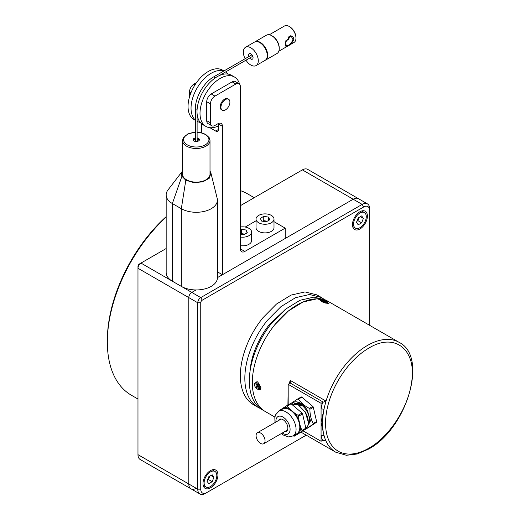 <?xml version="1.0" encoding="UTF-8"?>
<svg xmlns="http://www.w3.org/2000/svg" width="520" height="520" viewBox="0 0 520 520"><rect width="100%" height="100%" fill="white"/><g stroke="black" fill="none" stroke-linecap="round" stroke-linejoin="round"><path stroke-width="0.78" d="M260.299 408.466A63.407 36.608 -60 0 1 257.972 407.31A63.407 36.608 -60 0 1 267.261 320.495L280.93 306.663L295.529 297.681L309.511 294.508L321.386 297.479L323.55 298.909M257.972 407.31L253.494 404.716A63.407 36.608 -60 0 1 262.776 317.909L276.445 304.077L291.05 295.094L305.026 291.922L316.901 294.886L321.386 297.479M249.971 371.768A56.329 32.52 -60 0 1 269.763 324.058L286.605 308.315M290.394 382.623L290.186 380.38L326.053 401.089A63.407 36.608 120 0 1 367.4 345.488A63.407 36.608 -60 0 1 399.106 342.349L328.855 301.788A63.407 36.608 -60 0 0 297.154 304.935A63.407 36.608 120 0 0 255.73 360.809A63.407 36.608 120 0 0 265.447 411.619A63.407 36.608 -60 0 1 274.736 324.812L288.405 310.98L303.004 301.997L316.986 298.825L328.855 301.788L325.871 300.066L313.995 297.096L300.014 300.267L285.415 309.25L271.745 323.083A63.407 36.608 -60 0 0 262.457 409.897L274.885 417.066M287.905 405.054L288.184 388.59M254.183 383.669L257.667 381.797L260.91 387.556C261.17 392.418 254.169 388.369 254.183 383.669M327.555 302.347L329.017 303.843L321.932 301.847L320.45 300.586L322.738 300.261L327.555 302.347M321.067 435.767L324.006 435.357L321.067 422.286L321.067 441.272L322.589 440.394A65.526 37.83 -60 0 1 321.067 435.767M324.2 440.102L326.053 441.175A63.407 36.608 -60 0 1 324.006 435.357A63.407 36.608 -60 0 1 324.006 409.272L321.067 422.286L321.067 403.299L288.184 384.319L290.192 383.032L323.291 402.142L326.053 401.089A63.407 36.608 -60 0 0 324.006 409.272L321.067 408.804A65.526 37.83 -60 0 1 322.589 402.422L323.291 402.142M288.184 384.319L288.184 404.892M321.067 403.299L322.589 402.422M300.905 432.094L335.693 452.179A63.407 36.608 120 0 1 326.053 441.175L325.163 440.473L322.589 440.394M258.525 386.321A2.535 1.463 -120 0 0 258.544 386.341L257.159 386.887L256.666 386.276L257.01 385.788A0.637 0.364 -120 0 0 256.841 384.982L256.25 384.241L256.536 383.838L257.127 384.579A0.637 0.364 -120 0 0 257.738 384.741L258.083 384.254L258.577 384.865L258.232 385.353A0.637 0.364 -120 0 0 258.394 386.159L258.993 386.9L258.707 387.303L257.498 386.399M302.894 430.781L321.067 441.272M291.967 403.735A14.183 8.19 60 0 1 307.32 410.26L310.505 420.829L306.976 427.349M304.649 429.188L305.364 429.351L313.014 424.294L313.183 423.553C311.019 419.387 309.92 414.629 309.907 409.272L309.361 408.369L312.78 406.393A1.059 0.611 60 0 1 313.125 406.796A1.059 0.611 60 0 1 313.326 407.297L316.602 421.577A1.059 0.611 60 0 1 316.433 422.318L308.783 427.375A1.059 0.611 60 0 1 308.763 427.382A1.059 0.611 60 0 1 308.744 427.394M297.765 398.95L301.139 397.007A1.059 0.611 60 0 1 301.151 396.994L297.713 398.976L298.428 399.139C300.969 402.844 304.61 405.925 309.361 408.369M290.706 403.579L297.713 398.976M308.1 424.625A12.682 7.319 -120 0 0 306.592 410.735A12.682 7.319 -120 0 0 294.69 403.526M299.988 406.049L301.457 405.197L300.001 404.346L294.892 403.559M308.763 427.382L305.351 429.357L308.783 427.375M300.157 403.929L297.707 402.818L301.594 404.937L300.242 403.696M301.151 396.994A1.059 0.611 60 0 1 301.853 397.163L312.78 406.393M305.883 428.5A14.268 8.236 -120 0 0 308.328 422.305A14.268 8.236 -120 0 0 305.123 411.938L298.24 404.833L291.343 403.995M300.066 406.003A13.63 7.872 -120 0 0 298.688 405.093L298.24 404.833M286.644 431.093A6.871 3.965 60 0 1 285.292 431.281M284.843 431.535A6.871 3.965 -120 0 0 286.429 431.229A6.871 3.965 -120 0 0 286.312 423.091A6.871 3.965 -120 0 0 279.558 419.334A6.871 3.965 -120 0 0 278.506 420.557M281.333 433.563L283.108 434.941L288.431 436.917L293.118 435.91L296.855 433.758A14.268 8.236 -120 0 0 296.601 416.851A14.268 8.236 -120 0 0 282.588 409.045L278.85 411.203L275.62 414.785L274.82 417.404L274.989 422.584M293.15 435.897L294.171 436.222L295.588 435.234A15.249 8.808 60 0 1 294.158 435.312M286.572 405.828L290.381 403.624A1.059 0.611 60 0 1 290.401 403.618A1.059 0.611 60 0 1 291.096 403.787L302.022 413.017A1.059 0.611 60 0 1 302.367 413.419A1.059 0.611 60 0 1 302.575 413.92L305.851 428.2A1.059 0.611 60 0 1 305.682 428.942L298.031 433.992A1.059 0.611 60 0 1 298.012 434.005A1.059 0.611 60 0 1 297.993 434.018M301.828 431.171L301.99 430.424L300.489 426.978A15.249 8.808 60 0 1 299.156 432.881L305.682 428.942M298.565 415.616L294.625 413.14A15.249 8.808 60 0 1 297.076 416.54A15.249 8.808 60 0 1 298.961 420.316L298.565 415.616M287.242 406.016L286.526 405.853L283.855 407.563A15.249 8.808 60 0 1 289.53 408.837L287.242 406.016L291.096 403.787M290.401 403.618L286.526 405.853M283.855 407.563L278.87 410.904L278.707 411.651M279.89 410.599A15.249 8.808 60 0 1 280.286 409.923M295.588 435.234L299.156 432.881M300.489 426.978L298.961 420.316M294.625 413.14L289.53 408.837M279.793 419.218A6.871 3.965 -120 0 0 278.947 420.297M305.266 411.879L308.328 422.305M305.669 427.635L306.358 427.563L305.604 428.291M306 427.388L305.351 427.966M305.812 428.038L306.065 427.778L305.617 427.837M262.008 434.148A6.344 3.659 60 0 1 263.744 443.716A6.344 3.659 60 0 1 259.142 442.306A6.344 3.659 60 0 1 257.406 432.731A6.344 3.659 60 0 1 262.008 434.148M258.928 383.708L259.467 388.772L256.315 387.433L255.769 382.369L258.928 383.708M260.884 387.082A3.699 2.139 60 0 1 260.143 388.388L259.467 388.772M256.874 384.26L256.25 384.241M257.569 386.328L258.258 385.931L257.907 385.268A0.637 0.364 -120 0 0 257.881 384.69M257.822 385.385L256.666 386.276M258.914 386.802L258.707 387.303M255.769 382.369L256.445 381.979A3.699 2.139 60 0 1 257.992 382.012M324.337 301.054L328.211 303.381L325.195 303.03L321.315 300.703L324.337 301.054M324.883 302.244A3.699 0.78 -158.8 0 1 325.26 302.406L322.855 301.301L324.161 301.379L326.579 302.562L325.169 302.633M324.779 302.503L325.019 301.892M324.682 302.471L324.909 301.632M353.574 224.036A8.983 5.187 120 0 0 355.433 228.144A8.983 5.187 120 0 0 362.356 225.739A8.983 5.187 120 0 0 366.275 216.697A8.983 5.187 120 0 0 364.416 212.589A8.983 5.187 120 0 0 357.494 214.994A8.983 5.187 120 0 0 353.574 224.036M361.654 222.82L363.376 218.374L361.654 215.917L358.202 217.912L356.473 222.358L358.202 224.816L361.654 222.82L357.916 220.662L359.209 217.328M363.376 218.374L360.386 216.651M356.909 221.247L357.916 220.662M204.113 482.904A8.983 5.187 120 0 0 205.972 487.019A8.983 5.187 120 0 0 212.894 484.614A8.983 5.187 120 0 0 216.821 475.572A8.983 5.187 120 0 0 214.955 471.458A8.983 5.187 120 0 0 208.033 473.863A8.983 5.187 120 0 0 204.113 482.904M212.192 481.696L213.915 477.243L212.192 474.793L208.741 476.781L207.012 481.234L208.741 483.685L212.192 481.696L208.455 479.538L209.749 476.203M213.915 477.243L210.931 475.521M207.447 480.123L208.455 479.538M240.357 245.667A8.983 5.187 0 0 0 251.583 240.643L251.583 232.018A8.983 5.187 0 0 0 248.95 228.352A8.983 5.187 0 0 0 240.357 226.993M240.357 237.036A8.983 5.187 0 0 0 251.583 232.018M240.357 234.195L243.861 234.741L247.312 232.745L246.051 230.022L241.339 229.294L240.357 229.859M246.051 230.022L246.051 233.474M244.875 234.156L241.339 233.61L240.357 234.175M241.339 229.294L241.339 233.61M256.035 219.069L256.035 227.702A8.983 5.187 0 0 0 258.668 231.368A8.983 5.187 0 0 0 268.457 232.492A8.983 5.187 0 0 0 274.001 227.702L274.001 219.069A8.983 5.187 0 0 0 271.369 215.404A8.983 5.187 0 0 0 261.579 214.279A8.983 5.187 0 0 0 256.035 219.069A8.983 5.187 0 0 0 258.668 222.742A8.983 5.187 0 0 0 268.457 223.867A8.983 5.187 0 0 0 274.001 219.069M260.306 218.342L261.567 221.065L266.279 221.793L269.731 219.804L268.469 217.081L263.757 216.353L260.306 218.342M268.469 217.081L268.469 220.532M267.293 221.214L263.757 220.662L262.743 221.247M263.757 216.353L263.757 220.662M239.597 84.169A28.535 16.478 120 0 0 237.887 80.32A28.535 16.478 120 0 0 234.448 77.005A28.535 16.478 120 0 0 208.084 90.051A28.535 16.478 120 0 0 202.475 123.11A28.535 16.478 120 0 0 205.914 126.425A28.535 16.478 120 0 0 218.686 125.814M234.448 77.005L231.458 75.276A28.535 16.478 120 0 0 217.191 76.694A28.535 16.478 120 0 0 197.015 111.638A28.535 16.478 120 0 0 199.485 121.381A28.535 16.478 120 0 0 202.924 124.703L205.914 126.425M200.252 122.427A28.535 16.478 -60 0 1 197.113 121.342M195.422 120.159A28.535 16.478 -60 0 1 193.505 117.93A28.535 16.478 -60 0 1 198.224 86.21A28.535 16.478 -60 0 1 223.775 71.052M225.647 71.922A28.535 16.478 -60 0 1 228.15 74.1M223.958 70.948L222.489 70.102A28.535 16.478 120 0 0 196.131 83.148A28.535 16.478 120 0 0 190.515 116.207A28.535 16.478 120 0 0 193.96 119.522L195.422 120.374M240.357 205.699L302.387 169.891A10.569 6.104 120 0 1 307.664 169.364L358.481 198.705A10.569 6.104 120 0 0 353.197 199.225L362.167 204.406A10.569 6.104 120 0 1 367.451 203.879A10.569 6.104 120 0 1 369.642 208.715L369.642 210.444A8.457 4.881 120 0 0 363.662 206.993L362.167 204.406L200.753 297.596A4.225 2.438 120 0 0 197.763 302.776L197.763 489.164A10.569 6.104 120 0 0 199.953 494A10.569 6.104 120 0 0 205.238 493.474L206.733 492.615L205.238 493.474M306.228 435.168L206.733 492.615A8.457 4.881 120 0 1 200.753 489.164L200.753 302.776A2.113 1.222 120 0 1 202.248 300.183L200.753 297.596L191.783 292.416A4.225 2.438 120 0 0 188.792 297.596L137.976 268.255L137.976 454.649L188.792 483.984L188.792 297.596A4.225 2.438 120 0 1 191.783 292.416L196.053 289.952L191.783 292.416L140.966 263.081L139.47 263.945L140.966 263.081A4.225 2.438 120 0 0 137.976 268.255L137.976 266.533A2.113 1.222 120 0 1 139.47 263.945L166.166 248.534M217.406 277.628L353.197 199.225L217.406 277.628M137.976 454.649A10.569 6.104 120 0 0 140.166 459.485L190.983 488.82A10.569 6.104 120 0 1 188.792 483.984A10.569 6.104 120 0 0 190.983 488.82A10.569 6.104 120 0 0 196.268 488.3M166.166 217.074A116.252 67.119 120 0 0 107.341 342.037A116.252 67.119 120 0 0 131.417 395.252L137.976 399.041M254.228 197.691L247.669 193.901A116.252 67.119 120 0 0 240.357 190.625M166.166 216.645A114.14 65.897 120 0 0 107.341 340.314L107.341 342.037M353.366 220.019A10.569 6.104 -60 0 1 365.209 211.218A10.569 6.104 -60 0 1 366.483 220.721A10.569 6.104 -60 0 1 354.64 229.522A10.569 6.104 -60 0 1 353.366 220.019M217.022 479.59A10.569 6.104 -60 0 1 205.179 488.391A10.569 6.104 -60 0 1 203.905 478.887A10.569 6.104 -60 0 1 215.748 470.087A10.569 6.104 -60 0 1 217.022 479.59M367.451 203.879L358.481 198.705A10.569 6.104 120 0 0 353.197 199.225L302.387 169.891M200.753 489.164L197.763 489.164L188.792 483.984L188.792 297.596L197.763 302.776L200.753 302.776M202.248 300.183L363.662 206.993M369.642 210.444L369.642 325.338M182.656 170.853L168.012 189.924A21.138 12.2 0 0 0 166.166 194.909L166.166 272.571A21.138 12.2 0 0 0 172.354 281.203L181.324 286.377A21.138 12.2 0 0 0 204.353 289.022A21.138 12.2 0 0 0 217.406 277.752L217.406 200.089A21.138 12.2 0 0 0 217.191 198.361L210.912 172.991L210.008 171.028M166.166 194.909A21.138 12.2 0 0 0 172.354 203.541L181.324 208.715A21.138 12.2 0 0 0 204.353 211.361A21.138 12.2 0 0 0 217.406 200.089M182.526 171.028A14.794 8.541 180 0 0 181.916 176.274L185.803 180.239L193.908 182.631L202.865 181.844L209.358 178.178L210.912 172.991M195.422 132.184L187.831 133.9L183.157 138.008L182.526 140.549L182.526 174.2A13.741 7.93 0 0 0 194.311 182.052A13.741 7.93 0 0 0 209.45 176.436A13.741 7.93 0 0 0 210.008 174.2L210.008 140.549L209.131 137.56L205.654 134.394L201.994 132.919L197.113 132.184M199.349 140.114A3.172 1.833 0 0 0 197.158 138.788A3.172 1.833 0 0 0 197.113 138.781M195.422 138.781A3.172 1.833 0 0 0 193.186 140.114M195.422 137.917A3.172 1.833 0 0 0 193.096 139.685A3.172 1.833 0 0 0 195.377 141.44A3.172 1.833 0 0 0 199.44 139.685A3.172 1.833 0 0 0 197.158 137.93A3.172 1.833 0 0 0 197.113 137.917M217.406 271.83L222.424 274.729L285.194 238.485L285.194 228.131L244.842 251.433A6.344 3.659 120 0 1 241.67 251.745A6.344 3.659 120 0 1 240.357 248.839L240.357 86.612A6.344 3.659 120 0 0 239.044 83.713A6.344 3.659 120 0 0 235.872 84.026L214.948 96.109A6.344 3.659 120 0 0 210.464 103.87L210.464 122.856A6.344 3.659 120 0 0 211.776 125.762A6.344 3.659 120 0 0 214.948 125.444L217.939 123.721A6.344 3.659 120 0 1 221.111 123.409A6.344 3.659 120 0 1 222.424 126.308L222.424 274.729M209.879 127.699L215.696 131.053A4.225 2.438 -120 0 0 217.808 131.267A4.225 2.438 -120 0 0 218.686 129.331L218.686 124.15A6.344 3.659 120 0 0 218.634 123.383M239.044 83.713L235.306 81.555A6.344 3.659 120 0 0 232.135 81.868L235.872 84.026M211.776 125.762L208.046 123.604A6.344 3.659 120 0 1 206.733 120.698L206.733 101.719A6.344 3.659 120 0 1 211.211 93.951L232.135 81.868M222.242 110.227L221.494 109.798A6.344 3.659 -60 0 1 220.727 104.098A6.344 3.659 -60 0 1 227.838 98.813L228.586 99.242A6.344 3.659 120 0 0 223.697 100.945A6.344 3.659 120 0 0 220.928 107.328A6.344 3.659 120 0 0 222.242 110.227A6.344 3.659 120 0 0 227.13 108.531A6.344 3.659 120 0 0 229.899 102.148A6.344 3.659 120 0 0 228.586 99.242M196.528 82.582L194.025 84.026A6.344 3.659 120 0 0 189.54 91.793L189.54 96.798M201.5 123.695L201.5 132.788M274.001 221.669L285.194 228.131M256.035 220.805L245.213 227.052M254.735 41.964A10.569 6.104 60 0 1 254.95 41.828L266.461 35.178A10.569 6.104 60 0 1 274.606 38.012A10.569 6.104 60 0 1 279.221 48.646A10.569 6.104 60 0 1 277.03 53.489L265.519 60.132A10.569 6.104 60 0 1 265.291 60.248M269.295 34.769L284.472 26A9.51 5.492 60 0 1 289.231 26.468A9.51 5.492 60 0 1 295.958 38.123A9.51 5.492 60 0 1 293.989 42.477L278.805 51.239M289.231 26.468L289.679 26.728A8.879 5.128 60 0 1 295.958 37.602L295.958 38.123M285.916 40.462L288.171 39.897L289.419 36.218M287.976 36.77A4.368 2.522 -120 0 0 289.231 37.804A4.368 2.522 -120 0 0 289.712 38.038M289.445 37.921A5.005 2.886 60 0 1 288.08 36.699M254.95 41.828A10.569 6.104 60 0 1 263.094 44.655A10.569 6.104 60 0 1 267.709 55.289A10.569 6.104 60 0 1 265.519 60.132M290.557 35.796L285.61 42.114L285.493 44.161C285.454 46.007 285.838 46.768 286.656 46.456C289.803 45.591 292.201 43.212 293.865 39.331C293.631 37.33 292.533 36.147 290.557 35.796L285.63 41.919M285.493 43.641L286.702 45.884C289.673 45.058 291.759 42.874 292.968 39.331L291.414 36.647L290.29 36.238M286.13 45.799L286.702 45.884M245.973 60.19A10.569 6.104 -120 0 0 250.822 65.046A10.569 6.104 -120 0 0 256.106 65.566L265.07 60.392A10.569 6.104 -120 0 0 266.689 51.922A10.569 6.104 -120 0 0 259.786 42.608A10.569 6.104 -120 0 0 254.501 42.081L245.537 47.261A10.569 6.104 -120 0 0 245.128 58.721M256.106 65.566A10.569 6.104 -120 0 0 257.725 57.096A10.569 6.104 -120 0 0 250.822 47.782A10.569 6.104 -120 0 0 245.537 47.261M252.844 56.466L252.844 56.466A1.059 0.611 60 0 1 252.421 56.466M249.717 58.026A3.172 1.833 -120 0 0 249.743 58.065A3.172 1.833 -120 0 0 253.065 57.707A3.172 1.833 -120 0 0 251.894 54.763A3.172 1.833 -120 0 0 250.822 53.827A3.172 1.833 -120 0 0 248.872 56.563M251.576 55.003A1.059 0.611 60 0 1 251.784 54.633L251.784 54.633M290.186 380.38A63.407 36.608 120 0 0 289.257 383.701M368.894 448.175A61.295 35.393 -60 0 1 325.553 423.15A61.295 35.393 -60 0 1 368.894 348.075C395.401 331.734 417.625 350.487 411.32 383.877C407.589 408.668 388.843 437.073 368.894 448.175M309.907 409.272L313.326 407.297M313.183 423.553L316.602 421.577M313.014 424.294L316.433 422.318M300.001 404.346L299.409 405.899M298.428 399.139L301.853 397.163M293.118 435.91A14.268 8.236 -120 0 0 292.864 419.01A14.268 8.236 -120 0 0 278.85 411.203M282.276 433.024A10.043 5.798 -120 0 0 289.458 432.406A10.043 5.798 -120 0 0 287.839 422.084A10.043 5.798 -120 0 0 279.838 416.117A10.043 5.798 -120 0 0 275.932 422.038M294.171 436.222L298.031 433.992L294.164 436.228M301.99 430.424L305.851 428.2M298.168 415.24L302.022 413.017M298.714 416.143L302.575 413.92M256.841 384.982L257.283 384.728M257.907 385.268L257.01 385.788M258.271 385.95L257.667 386.301M257.738 384.741L258.245 384.456M196.865 108.966A0.845 0.488 180 0 1 195.942 109.07A0.845 0.488 180 0 1 195.422 108.622C195.189 97.364 203.918 82.245 213.779 76.823A0.845 0.488 60 0 1 214.428 77.051A0.845 0.488 60 0 1 214.799 77.903M172.354 281.203L172.354 203.541L181.916 176.274M181.324 286.377L181.324 208.715L185.803 180.239M195.422 139.1A2.639 1.528 0 0 0 193.642 140.706M198.894 140.706A2.639 1.528 0 0 0 197.113 139.1M195.422 140.634A1.586 0.916 0 0 0 194.701 141.278M197.834 141.278A1.586 0.916 0 0 0 197.113 140.634M182.526 140.549A13.741 7.93 0 0 0 194.311 148.401A13.741 7.93 0 0 0 209.45 142.779A13.741 7.93 0 0 0 210.008 140.549M195.422 132.379A12.682 7.319 0 0 0 184.1 137.625A12.682 7.319 0 0 0 192.699 146.712A12.682 7.319 0 0 0 208.436 141.745A12.682 7.319 0 0 0 197.113 132.379M218.686 129.331L215.696 131.053M211.211 93.951L214.948 96.109M206.733 101.719L210.464 103.87M206.733 120.698L210.464 122.856M218.686 124.15L222.424 126.308M189.54 91.793L190.996 92.632M194.025 84.026L195.124 84.663M240.357 248.839L244.842 251.433M272.129 35.938A9.51 5.492 60 0 1 279.221 47.782A9.51 5.492 60 0 1 279.208 48.198M335.693 452.179L346.431 455.286L357.182 453.999L368.453 449.144C406.517 429.267 428.701 356.779 399.106 342.349M263.744 443.716L287.489 430.014M257.406 432.731L281.144 419.029M258.258 384.469L257.667 384.807M328.211 303.381L328.022 303.869M321.315 300.703L321.094 301.288M352.651 226.538L355.433 228.144M361.634 210.983L364.416 212.589M203.19 485.413L205.972 487.019M212.173 469.853L214.955 471.458M197.015 108.849L197.015 111.638M214.773 78.085L217.191 76.694M219.18 75.66L252.772 56.264M197.113 141.447L197.113 113.88M213.779 76.823L251.927 54.802M195.422 141.447L195.422 108.622M190.983 488.82L199.953 494M285.61 42.114L285.656 41.756"/></g></svg>
